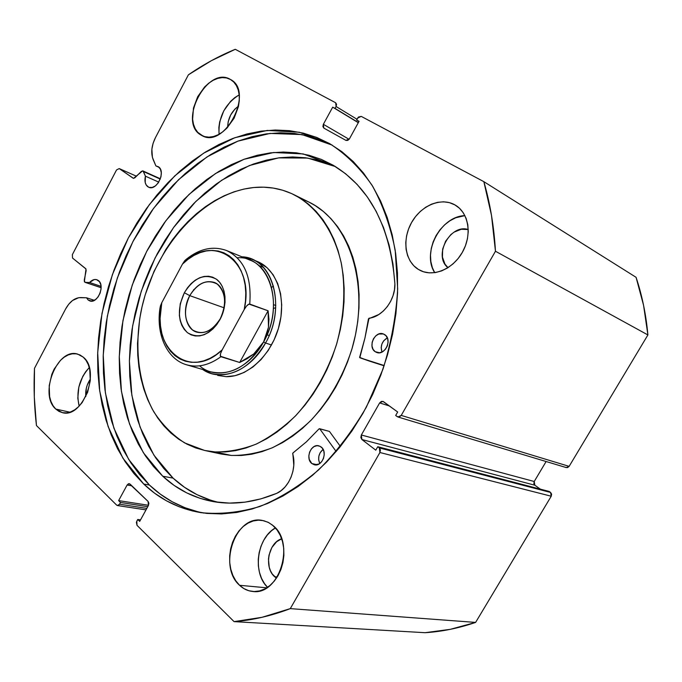 <?xml version="1.0" encoding="UTF-8"?>
<svg xmlns="http://www.w3.org/2000/svg" width="682" height="682" viewBox="0 0 682 682"><rect width="100%" height="100%" fill="white"/><g stroke="black" fill="none" stroke-linecap="round" stroke-linejoin="round"><path stroke-width="1.02" d="M143.459 171.532L160.279 179.093L143.041 171.003L145.428 176.178L143.459 171.532M382.858 401.348L379.635 402.934L389.371 405.952L379.635 402.934L361.341 434.997L534.219 481.501L546.12 461.526L534.219 481.501L534.841 485.217L533.827 483.547L534.219 481.501L361.341 434.997L361.895 439.523L534.841 485.217L540.357 489.147L534.841 485.217L361.895 439.523L375.782 450.18L377.768 446.727L549.172 491.441L377.768 446.727L379.328 447.921L550.596 492.455L549.172 491.441L550.596 492.455L551.235 496.223L379.917 452.516L551.235 496.223L551.627 494.152L550.596 492.455L379.328 447.921L379.917 452.516L290.285 608.625L475.61 622.41L551.235 496.223L475.61 622.41C458.688 628.207 441.859 631.634 425.125 632.7L234.071 621.626L425.125 632.7L450.299 629.333L475.61 622.41L290.285 608.625C271.24 615.88 252.502 620.211 234.071 621.626L137.031 525.345L136.784 521.236L137.747 519.479L140.535 519.872L137.747 519.479L139.699 521.398L148.386 505.558L148.122 501.458L129.256 483.649L127.108 485.021L131.89 485.831L127.108 485.021L118.625 500.614L148.514 505.285L118.625 500.614L120.509 502.472L147.755 506.692L120.509 502.472L119.563 504.203L146.835 508.38L119.563 504.203L117.483 505.55L116.656 505.123L36.453 425.542C34.253 406.787 33.597 387.708 34.484 368.331L65.608 308.972C69.786 301.512 74.841 297.71 80.766 297.557L86.495 297.778L94.406 300.327L86.495 297.778L88.183 300.02L90.808 301.137L95.344 299.739L98.08 296.951L100.092 293.141L101.064 288.887L100.851 284.863L99.478 281.683L96.418 279.586L94.125 279.594L89.547 282.493L101.072 286.355L89.547 282.493L85.259 282.374L101.124 287.676L84.986 282.322L84.236 280.234L86.171 270.575L85.719 268.665L72.522 258.043L72.369 254.616L116.528 169.954L119.214 168.582L136.468 176.212L119.214 168.582L133.305 178.317L134.797 177.857L141.362 171.378L142.896 170.926L160.389 178.803L142.666 170.85L133.51 178.377L119.214 168.582L116.528 169.954L72.369 254.616L72.522 258.043L86 268.998L84.363 281.726L85.259 282.374L89.547 282.493C91.976 279.927 94.431 279.006 96.912 279.722L98.421 280.566C105.395 285.434 97.543 304.044 89.836 300.933L88.183 300.02L91.729 301.154L88.183 300.02L86.495 297.778L78.72 297.684L72.522 300.498L68.754 304.181L65.608 308.972L34.484 368.331L34.305 397.171L36.453 425.542L116.656 505.123L118.156 505.498L119.563 504.203L120.509 502.472L118.625 500.614L127.108 485.021L128.531 483.709L130.049 484.067L148.122 501.458L148.881 503.307L148.386 505.558L139.699 521.398L137.747 519.479L136.383 522.31L137.031 525.345L234.071 621.626L261.948 617.321L290.285 608.625L379.917 452.516L380.428 449.975L379.328 447.921L377.768 446.727L375.782 450.18L361.895 439.523L360.829 437.503L361.341 434.997L379.635 402.934L381.451 401.374L383.506 401.672L397.674 411.996L395.679 415.483L397.265 416.651L399.371 416.975L401.221 415.406L495.464 251.249L491.492 215.359L483.853 181.668L361.221 116.375L358.408 117.082L356.609 119.998L359.047 121.311L349.482 138.753L347.82 140.381L345.953 140.398L323.831 128.097L322.893 126.537L323.362 124.303L332.688 107.159L335.05 108.429L336.09 106.511L336.558 104.278L335.612 102.735L235.264 49.3L211.377 60.689L188.385 74.824L155.411 137.713L153.066 143.399L151.873 149.264L152.418 157.389L155.888 165.905L158.36 166.74C166.289 171.318 156.741 191.429 148.667 187.226L146.195 184.993L145.206 182.486L145.428 176.178L158.778 182.128L145.428 176.178C144.345 181.054 145.147 184.575 147.824 186.749L149.145 187.405L152.197 187.473L155.394 185.896L158.241 182.929L160.952 176.877L161.293 172.682L160.381 169.127L158.36 166.74L155.888 165.905L153.211 159.707C150.722 153.109 151.455 145.778 155.411 137.713L188.385 74.824C203.424 64.492 219.05 55.984 235.264 49.3L335.689 102.777L336.09 106.511L357.01 119.265L336.09 106.511L335.05 108.429L358.357 122.572L332.688 107.159L358.289 122.692L332.688 107.159L323.362 124.303L349.116 139.316L323.362 124.303L323.805 128.088L345.953 140.398L349.482 138.753L359.047 121.311L356.609 119.998L358.971 121.439L356.609 119.998L357.666 118.063L361.221 116.375L483.853 181.668C490.153 203.398 494.024 226.595 495.464 251.249L647.9 334.939L643.578 305.348L636.067 277.301L483.853 181.668L636.067 277.301C642.12 295.485 646.067 314.7 647.9 334.939L569.129 466.36L647.9 334.939L495.464 251.249L401.221 415.406L397.964 417L395.679 415.483L397.674 411.996L382.909 401.366M159.179 167.414L155.888 165.905L159.179 167.414M198.334 511.909L184.839 507.681L172.128 501.722L160.287 494.135L149.418 485.038L139.588 474.561L130.859 462.814L123.28 449.941L116.878 436.079L111.678 421.348L107.713 405.901L104.977 389.857L103.468 373.361L103.195 356.524L104.124 339.5L106.256 322.39L109.546 305.34L113.988 288.452L119.52 271.862L126.119 255.682L133.74 240.03L142.333 225.009L151.83 210.747L162.18 197.354L173.322 184.933L185.172 173.595L197.652 163.441L210.678 154.584L224.156 147.107L237.984 141.106L252.059 136.673L266.261 133.877L280.464 132.794L294.539 133.467L308.349 135.957L321.759 140.279L332.194 145.113L301.981 134.576L270.012 133.425L237.873 141.148L206.978 156.928L178.539 179.716L153.595 208.325L132.964 241.505L117.355 277.932L107.304 316.243L103.229 355.032L105.386 392.849L113.903 428.168L128.685 459.421L149.418 485.038L143.732 484.049L122.896 458.151L108.106 426.523L99.674 390.795L97.688 352.551L102.01 313.345L112.377 274.667L128.352 237.95L149.375 204.583L174.745 175.905L203.586 153.211L234.855 137.704L267.284 130.433L299.424 132.248L329.653 143.629L341.827 151.643L353.157 161.464L363.489 173.049L372.687 186.297L380.624 201.113L387.163 217.353L392.21 234.864L395.662 253.465L397.47 272.936L397.563 293.064L395.927 313.592L392.576 334.274L387.521 354.853L380.846 375.066L372.611 394.648L362.935 413.36L351.938 430.973L339.789 447.264L326.627 462.064L312.646 475.209L298.017 486.556L282.928 496.01L267.557 503.504L252.101 508.994L236.731 512.463L221.599 513.93L206.868 513.427L192.682 511.014L179.17 506.777L166.442 500.793L154.601 493.18L143.732 484.049L133.902 473.521L125.181 461.731L117.602 448.807L111.209 434.877L106.034 420.095L102.078 404.571L99.359 388.459L97.876 371.886L97.62 354.99L98.575 337.88L100.731 320.702L104.056 303.567L108.515 286.611L114.082 269.936L120.705 253.678L128.352 237.95L136.971 222.861L146.494 208.522L156.877 195.052L168.045 182.563L179.92 171.156L192.426 160.943L205.487 152.018L218.99 144.49L232.852 138.437L246.952 133.962L261.18 131.132L275.409 130.015L289.509 130.671L303.345 133.143L316.772 137.457L329.73 143.672C345.791 154.021 359.883 167.857 372.005 185.189C382.687 204.344 390.428 226.057 395.21 250.328L397.683 288.844C396.157 315.706 391.255 342.492 382.969 369.192L366.336 407.18C352.551 430.922 336.652 451.816 318.63 469.872C299.79 485.908 280.225 498.107 259.944 506.462C239.68 512.489 220.039 514.56 201.028 512.668C178.948 508.951 159.852 499.403 143.732 484.049L149.418 485.038C164.822 499.65 182.964 509.002 203.85 513.077M239.561 585.284L266.773 587.824L239.561 585.284L235.802 580.808L232.852 575.403L230.806 569.274L229.732 562.659L229.672 555.796L230.618 548.95L232.536 542.361L235.358 536.274L238.973 530.903L243.261 526.461L248.052 523.111L253.193 520.98L258.478 520.161L263.712 520.698L268.699 522.582L273.243 525.745C295.579 543.153 279.185 595.718 252.69 591.464C247.771 590.987 243.397 588.924 239.561 585.284C217.592 566.231 235.64 514.586 262.238 520.409L268.017 522.233L272.544 525.149L277.165 530.093L280.302 535.464L282.527 541.644L283.738 548.396L283.882 555.463L282.945 562.548L280.975 569.368L278.043 575.659L274.258 581.149L269.791 585.633L264.821 588.933L259.544 590.927L254.173 591.541L248.921 590.765L243.994 588.651L239.561 585.284M418.296 269.373L422.806 271.53L418.296 269.373L413.795 265.767L410.18 261.087L407.58 255.537L406.097 249.314L405.764 242.664L406.583 235.819L408.544 229.041L411.553 222.571L415.508 216.637L420.265 211.471L425.662 207.268L431.501 204.174L437.563 202.332L443.624 201.812L449.447 202.648L455.107 205.001C468.449 212.503 472.259 233.943 462.976 251.198C453.862 268.546 434.11 277.293 420.496 270.575L418.296 269.373C404.912 261.197 401.945 239.467 411.553 222.571C420.965 205.555 441.041 197.038 454.817 204.83L459.506 208.283L463.334 212.878L466.147 218.445L467.809 224.779L468.253 231.616L467.451 238.691L465.448 245.725L462.302 252.417L458.159 258.512L453.172 263.755L447.571 267.949L441.561 270.925L435.389 272.578L429.302 272.868L423.531 271.777L418.296 269.373M455.406 205.171L454.817 204.83L455.406 205.171M55.762 409.055L69.837 412.192L55.762 409.055L53.051 405.713L50.98 401.528L49.624 396.668L49.206 385.671L51.823 374.341L54.168 369.081L60.502 360.309L64.253 357.138L68.226 354.938L72.258 353.813L76.214 353.813L79.922 354.938L83.255 357.155C100.953 370.71 82.718 418.918 62.309 412.636L55.762 409.055C38.524 394.384 57.399 347.138 77.765 354.137L83.255 357.155L86.068 360.394L88.259 364.538L89.726 369.422L90.28 380.641L87.628 392.303L82.164 402.55L78.643 406.625L74.773 409.78L70.723 411.885L66.631 412.874L62.684 412.712L59.01 411.425L55.762 409.055M200.943 135.01L203.083 136.093L197.729 132.325L195.214 128.702L193.492 124.277L192.614 119.231L193.475 108.037L197.661 96.75L204.549 87.023L208.718 83.213L213.159 80.297L217.72 78.404L222.23 77.612L226.509 77.953L230.533 79.504C254.497 91.345 224.796 149.247 201.991 135.599L200.943 135.01C177.516 122.24 207.464 65.208 230.388 79.427L233.721 81.985L236.373 85.548L238.231 89.964L239.212 95.079L239.28 100.689L238.427 106.571L234.114 118.191L226.953 128.105L222.656 131.924L218.112 134.763L213.483 136.536L208.965 137.167L204.736 136.647L200.943 135.01M276.474 578.174L274.624 576.716L277.242 576.989L274.624 576.716C263.729 567.526 268.393 542.676 281.657 538.806L276.611 541.73L271.845 547.552L269.015 555.114L268.469 559.197L269.228 567.228L270.498 570.868L272.323 574.073L276.474 578.174M565.668 467.289L567.535 467.605L569.129 466.36L401.221 415.406L569.129 466.36L566.29 467.588L397.998 417.009M448.006 267.668C432.848 256.151 450.035 223.56 468.244 229.527L461.288 229.271L454.127 232.11L450.879 234.582L445.636 241.155L442.669 249.049L442.43 257.097L444.962 264.113L448.006 267.668M85.804 396.532C85.25 390.189 86.784 384.367 90.399 379.064L87.313 384.912L86.316 388.263L85.804 396.532M227.66 127.364C227.848 118.438 231.471 111.354 238.53 106.102L234.864 109.154L230.704 114.943L228.197 121.686L227.66 127.364M239.194 94.841L234.668 97.714L230.559 101.413L223.764 110.868L219.681 121.873L218.854 127.466L219.058 134.26C218.257 117.134 224.966 103.996 239.194 94.841M89.282 367.581L85.659 371.767L82.778 376.387L78.848 386.992L77.808 398.118L79.138 406.131C75.898 391.613 79.282 378.766 89.282 367.581M464.911 215.623L455.678 217.788L449.941 220.755L444.638 224.813L439.975 229.808L436.105 235.554L433.164 241.837L431.271 248.436L430.495 255.094L430.853 261.573L432.354 267.642L434.707 272.681C421.51 252.57 440.606 216.22 464.911 215.623M275.426 527.928L271.53 530.707L267.318 535.02L263.772 540.238L261.018 546.163L259.16 552.573L258.256 559.24L258.359 565.915L259.458 572.36L261.521 578.327L264.471 583.596L267.557 587.313C252.17 572.906 256.961 537.868 275.426 527.928M237.293 257.779C268.682 255.179 285.426 304.718 263.593 341.955L265.545 343.003C286.9 306.482 272.314 257.421 241.922 256.824L251.522 259.109L257.404 261.53C276.756 269.237 286.755 298.043 278.929 326.618C271.3 355.237 247.447 377.334 226.04 376.66L235.043 375.688L244.13 372.44L252.928 366.993L261.078 359.55L268.231 350.403L274.087 339.909L278.392 328.519L280.967 316.704L281.709 304.948L280.592 293.746L277.685 283.559L273.132 274.778L267.131 267.745L257.233 261.462M263.286 267.353L258.589 265.443L263.286 267.353M215.026 451.927L204.6 450.452L184.6 442.891C172.52 435.022 162.265 424.69 153.834 411.877C138.71 384.597 134.294 348.621 140.807 312.569C153.083 249.211 201.906 192.827 253.721 187.524C267.864 186.152 281.231 188.513 293.831 194.626C316.942 206.757 334.53 231.71 341.554 264.505C345.783 290.234 344.06 317.028 336.388 344.896C327.241 372.389 313.592 396.08 295.442 415.96C282.996 427.87 269.867 437.273 256.057 444.17C242.144 449.498 228.461 452.081 215.026 451.927L231.275 455.44L215.026 451.927L205.231 450.589L195.845 447.98L186.945 444.144L178.624 439.157L170.943 433.079L163.953 425.986L157.713 417.955L152.256 409.081L147.627 399.456L143.851 389.175L140.935 378.322L138.906 367.01L137.773 355.331L137.517 343.378L139.657 319.065L142.018 306.9L145.206 294.846L153.97 271.479L165.692 249.706L172.546 239.629L180.005 230.218L188.01 221.539L196.501 213.688L205.418 206.723L214.685 200.713L224.225 195.743L233.969 191.847L243.832 189.093L253.721 187.524L263.559 187.175L273.243 188.07L282.68 190.227L291.777 193.645L300.43 198.317L308.554 204.225L316.039 211.335L322.816 219.578L328.784 228.905L333.873 239.22L338.008 250.439L341.136 262.442L343.199 275.11L344.163 288.298L344.018 301.87L342.739 315.664L340.352 329.534L336.865 343.302L332.322 356.822L326.772 369.925L320.284 382.474L312.944 394.307L304.828 405.296L296.048 415.329L286.704 424.306L276.901 432.115L266.764 438.705L256.406 444.016L245.946 448.006L235.486 450.649L225.145 451.953L215.026 451.927M204.626 450.461L220.9 453.965L231.275 455.44L241.343 455.491L251.624 454.229L262.007 451.637L272.399 447.733L282.672 442.533L292.723 436.062L302.433 428.39L311.691 419.575L320.387 409.712L328.409 398.902L335.663 387.274L342.057 374.938L347.53 362.04L351.997 348.741L355.416 335.186L357.752 321.537L358.971 307.949L359.082 294.573L358.076 281.572L355.987 269.083L352.85 257.242L348.707 246.168L343.617 235.972L337.658 226.748L330.906 218.59L323.438 211.548L315.348 205.683L308.707 201.974M221.522 454.093L231.275 455.44C244.642 455.619 258.231 453.104 272.05 447.886C285.749 441.126 298.767 431.894 311.094 420.197C329.056 400.658 342.535 377.359 351.528 350.309C370.974 286.832 350.079 221.582 308.784 202.008L301.103 198.752M217.669 375.398L226.04 376.66L217.686 375.407M273.465 286.125L271.564 287.335M189.758 295.638C183.33 309.952 184.225 321.367 192.452 329.883C202.366 335.621 211.633 331.912 220.269 318.75L219.902 319.705C209.792 335.084 198.974 339.414 187.439 332.68C177.891 322.722 176.86 309.406 184.353 292.731L189.758 295.638L224.131 307.821L189.758 295.638C196.587 284.326 204.677 279.884 214.02 282.331C224.83 285.852 228.223 304.837 220.269 318.75C213.56 329.738 205.683 334.197 196.655 332.125C185.308 328.92 181.813 309.654 189.758 295.638L184.353 292.731L180.227 303.831L179.349 315.28L180.193 320.608L181.864 325.399L184.31 329.474L187.439 332.68L191.139 334.871L195.274 335.962L199.69 335.902L204.216 334.692L208.666 332.356L212.878 328.988L216.671 324.717L219.902 319.705L222.426 314.146L224.156 308.273L225.009 302.322L224.958 296.517L224.011 291.112L222.213 286.304L219.638 282.271L216.39 279.185L212.596 277.148L208.419 276.227L204.02 276.457L199.553 277.804L195.197 280.217L191.122 283.61L187.456 287.83L184.353 292.731C193.969 277.6 204.651 273.081 216.39 279.185C226.126 286.065 227.89 305.221 219.902 319.705L220.269 318.75C226.842 303.976 225.844 292.425 217.26 284.087C207.2 278.819 198.036 282.663 189.758 295.638M269.185 335.527L267.088 334.802L269.185 335.527M251.522 259.109C276.022 267.838 283.942 311.205 265.545 343.003L271.513 344.998L265.545 343.003C250.209 367.726 232.221 377.939 211.573 373.634L202.639 369.456C220.985 382.645 250.618 370.931 265.545 343.003L263.593 341.955C248.282 370.735 217.226 381.485 199.604 365.833M253.781 353.941L239.672 362.483L220.908 356.72C209.272 365.168 197.891 367.879 186.766 364.853L210.909 371.861C231.062 376.08 248.623 366.115 263.593 341.955L253.781 353.941L247.208 358.681L239.672 362.483L220.397 356.234L220.559 353.591L222.17 349.875L244.216 309.551L246.56 306.039L248.913 304.095L268.094 310.787L268.478 327.266L263.593 341.955C281.547 310.915 273.814 268.58 249.893 260.089L226.629 250.558C244.147 259.151 251.846 276.977 249.731 304.053L268.094 310.787L239.672 362.483L268.094 310.787L268.955 319.185L268.478 327.266L266.679 334.896L263.593 341.955L259.271 348.34L253.781 353.941M193.483 290.097L193.756 289.577M160.227 308.818L160.304 306.252L161.787 302.68L182.461 264.113L184.686 260.754L186.135 259.39L187.772 258.93M226.629 250.558C213.031 245.656 199.528 248.606 186.135 259.39L182.461 264.113L188.019 259.322L193.893 255.486L199.971 252.681L206.135 250.967L212.255 250.405L218.206 251.019L223.858 252.8L229.084 255.733L233.773 259.757L237.813 264.812L241.104 270.797L243.568 277.574L245.145 285.008L245.793 292.936L245.477 301.18L244.216 309.551L222.17 349.875L216.279 354.623L210.116 358.297L203.807 360.829L197.507 362.159L191.352 362.295L185.461 361.23L179.971 359.005L174.984 355.689L170.602 351.349L166.902 346.098L163.961 340.054L161.822 333.336L160.526 326.09L160.082 318.468L161.787 302.68L182.461 264.113C212.298 231.982 255.588 260.643 244.216 309.551L246.56 306.039L248.069 304.573L249.731 304.053C251.854 277.352 244.352 259.603 227.217 250.805M185.7 364.52C197.098 368.05 208.837 365.45 220.908 356.72L220.252 355.433L220.559 353.591L222.17 349.875C189.468 381.647 150.236 347.811 161.787 302.68L160.057 307.599C155.76 333.899 166.775 359.329 186.766 364.853M273.473 308.375L275.716 307.787M369.26 361.059L359.61 357.402L364.938 338.033L368.451 318.861L378.86 314.496L383.386 310.975L387.367 306.533L390.633 301.367L393.037 295.681L394.469 289.739L394.895 283.797L392.96 263.925L389.124 245.06L383.489 227.456L376.174 211.343L367.317 196.928L357.078 184.362L345.629 173.765L333.166 165.232C369.823 187.345 390.402 226.867 394.895 283.797L394.895 283.797C395.534 299.765 382.628 316.789 368.996 318.23L364.938 338.033L359.806 357.709L384.119 365.816L369.26 361.059M384.784 334.674C392.644 339.38 384.938 356.047 376.592 352.423L375.16 351.682L378.178 352.782L375.16 351.682L379.584 352.764L382.713 351.665L385.441 349.261L387.325 345.936L388.092 342.185L387.615 338.587L385.969 335.706L383.42 333.967L378.774 334.027L375.816 335.825L373.489 338.724L372.15 342.304L371.997 346.021L373.045 349.312L375.16 351.682C367.342 346.84 375.185 330.25 383.531 334.01L384.784 334.674M321.188 447C328.016 451.808 322.134 467.051 314.342 464.774L311.827 463.53L317.147 464.732L311.827 463.53L314.521 464.809L319.005 463.999L321.614 461.757L323.456 458.517L324.231 454.783L323.822 451.134L322.296 448.117L319.901 446.207L316.994 445.678L314.018 446.608L311.427 448.85L309.611 452.064L308.844 455.764L309.236 459.395L311.827 463.53C305.033 458.602 311.043 443.419 318.835 445.832L321.188 447M162.734 476.215L143.382 452.746L129.503 423.999L121.439 391.417L119.282 356.456L122.956 320.549L132.231 285.085L146.698 251.385L165.854 220.763L189.025 194.43L215.418 173.586L244.037 159.29L273.729 152.504L303.183 153.927L333.166 165.232L321.375 159.409L309.057 155.274L296.355 152.819L283.38 152.035L270.277 152.879L257.165 155.3L244.147 159.247L231.343 164.652L218.854 171.438L206.774 179.519L195.188 188.812L184.183 199.221L173.842 210.644L164.226 222.988L155.394 236.143L147.423 250.013L140.356 264.488L134.235 279.458L129.111 294.82L125.019 310.446L122.001 326.235L120.066 342.074L119.256 357.828L119.572 373.395L121.038 388.646L123.655 403.463L127.415 417.716L132.308 431.28L138.318 444.042L145.419 455.866L153.578 466.624L162.734 476.215L173.058 478.116L162.734 476.215L174.166 485.439L186.689 492.873L200.193 498.38L214.523 501.824L229.536 503.103L245.043 502.148L260.848 498.892L276.747 493.333C254.957 502.327 233.977 505.115 213.816 501.705C194.268 498.192 177.243 489.702 162.734 476.215M335.425 166.579L307.718 158.079L278.597 157.874L249.45 165.53L221.522 180.346L195.896 201.386L173.501 227.626L155.095 257.924L141.31 291.095L132.623 325.902L129.392 361.051L131.848 395.236L140.057 427.06L153.91 455.15L173.058 478.116C186.237 490.281 201.54 498.389 218.965 502.438M340.42 446.48L329.432 431.408L319.773 428.859L336.2 451.561L319.773 428.859L329.432 431.408L340.42 446.48M384.205 365.543L359.917 357.76L384.205 365.543M276.747 493.333L281.112 490.639L285.085 486.931L288.469 482.319L291.12 477.025L292.928 471.271L293.806 465.294L292.8 453.112L306.397 441.842L319.048 428.867L319.773 428.859L319.048 428.867L306.397 441.842L292.945 452.959L292.68 453.769C297.105 468.312 289.177 487.945 276.739 493.316L276.747 493.333M330.506 164.388L318.221 160.244L305.562 157.781L292.638 156.954L279.577 157.747L266.509 160.117L253.542 163.987L240.789 169.315L228.342 176.007L216.313 183.987L204.779 193.168L193.824 203.466L183.526 214.77L173.961 226.995L165.18 240.021L157.261 253.764L150.236 268.111L144.166 282.953L139.085 298.179L135.045 313.677L132.061 329.329L130.177 345.032L129.401 360.667L129.759 376.106L131.251 391.238L133.894 405.935L137.679 420.069L142.598 433.53L148.625 446.19L155.743 457.92L163.902 468.602L173.058 478.116L184.481 487.272L196.987 494.655L210.457 500.128M319.543 428.697L328.912 431.271M323.115 449.378L320.156 452.695L318.852 456.181L318.665 459.881L319.773 463.513C317.573 458.014 318.69 453.3 323.115 449.378M387.333 337.846L383.787 340.676L381.929 343.95L381.178 347.624L381.98 352.057C380.189 345.97 381.971 341.239 387.333 337.846M117.509 505.558L146.008 509.889M142.913 170.926L160.389 178.786M85.011 282.331L101.124 287.719M293.831 194.626L308.784 202.008M275.801 305.502L273.618 304.683M369.252 361.051L359.908 357.76"/></g></svg>
